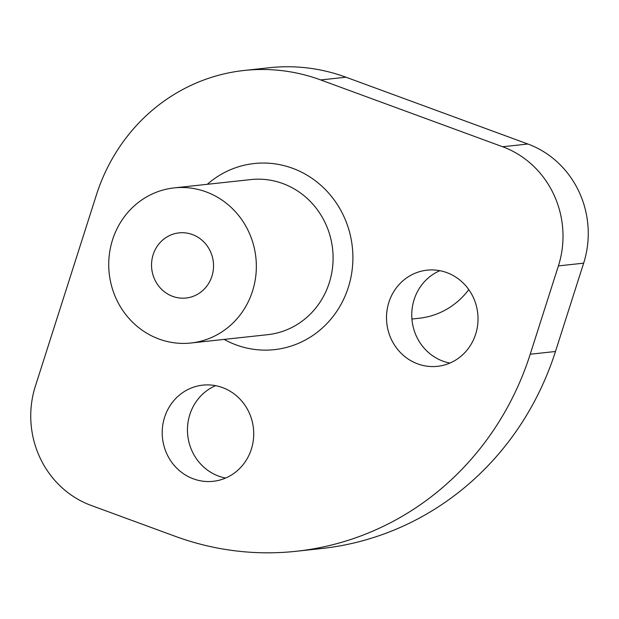 <?xml version="1.0" encoding="UTF-8"?>
<svg xmlns="http://www.w3.org/2000/svg" width="619" height="619" viewBox="0 0 619 619"><rect width="100%" height="100%" fill="white"/><g stroke="black" fill="none" stroke-linecap="round" stroke-linejoin="round"><path stroke-width="0.93" d="M159.052 339.057A78.002 73.754 -96.2 0 0 190.946 343.003A78.002 73.754 -96.2 0 0 255.941 274.542A78.002 73.754 -96.2 0 0 206.026 191.851A78.002 73.754 -96.2 0 0 174.125 187.905A78.002 73.754 -96.2 0 0 109.137 256.367A78.002 73.754 -96.2 0 0 159.052 339.057M161.474 241.162A32.761 30.981 -96.2 0 0 154.371 278.759A32.761 30.981 -96.2 0 0 186.071 298.025A32.761 30.981 -96.2 0 0 203.597 289.746A32.761 30.981 -96.2 0 0 210.708 252.15A32.761 30.981 -96.2 0 0 179.007 232.883A32.761 30.981 -96.2 0 0 161.474 241.162M555.467 351.491A296.416 280.268 -96.2 0 1 321.547 548.535L296.3 551.274A296.416 280.268 -96.2 0 1 175.084 536.263L91.125 505.429A93.608 88.509 -96.2 0 1 35.345 386.271L96.417 194.915A187.209 177.011 -96.2 0 1 244.157 70.465A187.209 177.011 -96.2 0 1 320.712 79.944L502.628 146.749A93.608 88.509 -96.2 0 1 558.408 265.907L530.22 354.23L555.467 351.491L583.655 263.168A93.608 88.509 -96.2 0 0 527.875 144.018L502.628 146.749M244.157 70.465L269.404 67.726A187.209 177.011 -96.2 0 1 345.959 77.205L527.875 144.018M401.174 282.396A48.359 45.729 83.8 0 1 427.048 270.17A48.359 45.729 83.8 0 1 473.845 298.613A48.359 45.729 83.8 0 1 463.352 354.114A48.359 45.729 83.8 0 1 437.478 366.332A48.359 45.729 83.8 0 1 390.682 337.897A48.359 45.729 83.8 0 1 401.174 282.396M449.897 363.074A48.359 45.729 83.8 0 1 413.662 328.774A48.359 45.729 83.8 0 1 426.421 279.656A48.359 45.729 83.8 0 1 439.877 270.696M176.879 397.367A48.359 45.729 83.8 0 1 202.753 385.142A48.359 45.729 83.8 0 1 249.55 413.577A48.359 45.729 83.8 0 1 239.058 469.086A48.359 45.729 83.8 0 1 213.184 481.303A48.359 45.729 83.8 0 1 166.387 452.868A48.359 45.729 83.8 0 1 176.879 397.367M225.602 478.046A48.359 45.729 83.8 0 1 189.368 443.746A48.359 45.729 83.8 0 1 202.127 394.628A48.359 45.729 83.8 0 1 215.582 385.668M296.3 551.274A296.416 280.268 -96.2 0 0 530.22 354.23M411.921 319.04L419.187 318.251A78.002 73.754 -96.2 0 0 468.8 289.615M583.655 263.168L558.408 265.907M345.959 77.205L320.712 79.944M190.946 343.003L267.702 334.678A78.002 73.754 -96.2 0 0 332.689 266.224A78.002 73.754 -96.2 0 0 282.782 183.534A78.002 73.754 -96.2 0 0 250.881 179.58L174.125 187.905M224.109 339.405A93.608 88.509 -96.2 0 0 236.156 344.907A93.608 88.509 -96.2 0 0 348.304 287.417A93.608 88.509 -96.2 0 0 292.524 168.267A93.608 88.509 -96.2 0 0 207.295 184.307"/></g></svg>
